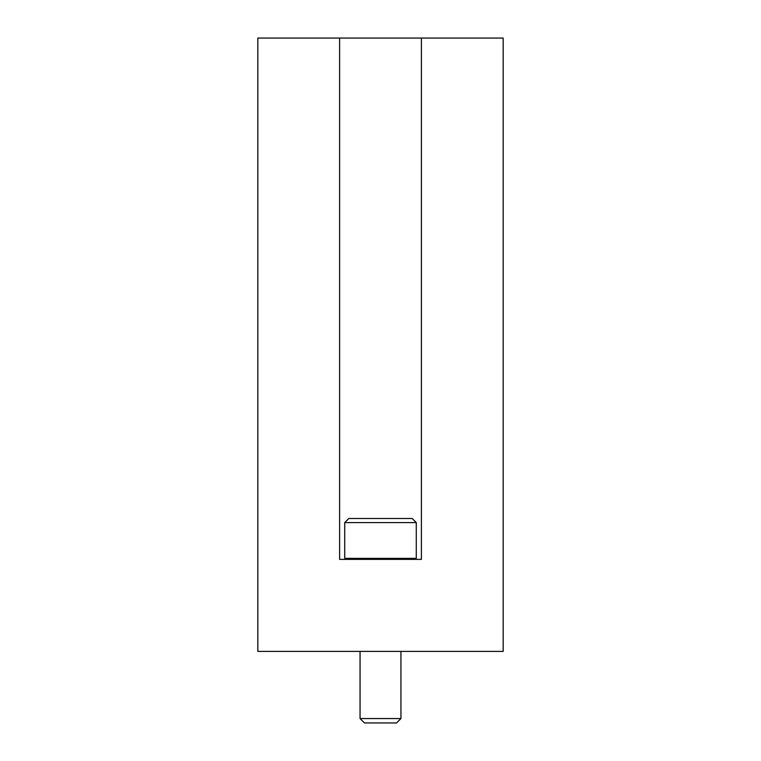 <?xml version="1.0" encoding="UTF-8"?>
<svg xmlns="http://www.w3.org/2000/svg" width="761" height="761" viewBox="0 0 761 761"><rect width="100%" height="100%" fill="white"/><g stroke="black" fill="none" stroke-linecap="round" stroke-linejoin="round"><path stroke-width="1.14" d="M339.606 38.05L339.606 559.392L421.394 559.392L421.394 38.05L503.173 38.05L503.173 651.397L257.827 651.397L257.827 38.05L421.394 38.05M416.277 522.588L412.186 518.498L348.814 518.498L344.723 522.588L344.723 558.374L416.277 558.374L416.277 522.588L344.723 522.588M415.259 559.392L416.277 558.374M400.942 651.397L400.942 718.555L360.058 718.555L360.058 651.397M400.942 718.555L396.557 722.95L364.443 722.95L360.058 718.555M345.741 559.392L344.723 558.374"/></g></svg>
